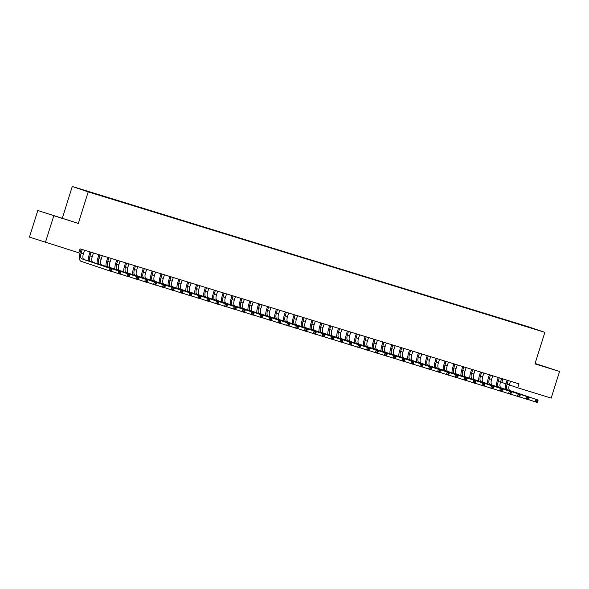 <?xml version="1.0" encoding="UTF-8"?>
<svg xmlns="http://www.w3.org/2000/svg" width="589" height="589" viewBox="0 0 589 589"><rect width="100%" height="100%" fill="white"/><g stroke="black" fill="none" stroke-linecap="round" stroke-linejoin="round"><path stroke-width="0.88" d="M37.799 210.487L78.322 223.43L37.799 210.487L29.45 237.117L78.845 252.791L80.082 248.845L518.983 383.859L517.746 387.805L551.201 398.098L559.55 371.46L535.106 363.465M62.375 218.048L72.27 186.485L528.915 326.954L544.862 332.336L88.21 191.867L72.27 186.485M502.903 378.911L501.806 382.423L506.025 383.844M530.505 327.778L89.631 192.161M530.645 327.624L537.278 329.862L527.486 326.895M89.609 191.955L527.516 326.858M53.739 215.868L45.39 242.499M544.862 332.336L534.967 363.899L559.55 371.46M78.322 223.43L88.21 191.867M509.301 384.948L517.746 387.805M535.011 363.759L550.207 368.419L535.077 363.553M69.068 220.419L47.142 213.527L69.068 220.419M508.167 380.531L507.107 384.19A5.168 2.275 -72.9 0 0 507.718 389.844L538.14 400.049L537.367 402.515L528.547 399.607M510.545 381.26L509.33 384.867A5.168 2.275 -72.9 0 0 509.934 390.529L538.14 400.049L537.801 400.778L536.918 400.505L536.608 401.492L537.492 401.764L537.801 400.778M505.325 389.241A7.753 3.409 107.1 0 1 506.032 383.822L507.092 380.199M536.608 401.492L535.151 401.838L535.924 399.371L536.918 400.505M508.174 380.781L507.1 380.413M537.492 401.764L537.367 402.515M499.295 377.799L498.235 381.458A5.168 2.275 -72.9 0 0 498.846 387.12L529.268 397.325L528.495 399.791L519.675 396.876M501.673 378.536L500.451 382.143A5.168 2.275 -72.9 0 0 501.062 387.798L529.268 397.325L528.929 398.046L528.038 397.774L527.729 398.76L528.62 399.033L528.929 398.046M496.453 386.509A7.753 3.409 107.1 0 1 497.16 381.098L498.213 377.468M527.729 398.76L526.271 399.106L527.045 396.64L528.038 397.774M499.303 378.05L498.228 377.682M528.62 399.033L528.495 399.791M490.416 375.068L489.363 378.727A5.168 2.275 -72.9 0 0 489.967 384.389L520.389 394.593L519.616 397.06L510.803 394.151M492.802 375.804L491.579 379.412A5.168 2.275 -72.9 0 0 492.19 385.073L520.389 394.593L520.05 395.315L519.167 395.042L518.857 396.029L519.741 396.301L520.05 395.315M487.582 383.778A7.753 3.409 107.1 0 1 488.281 378.366L489.341 374.737M518.857 396.029L517.4 396.375L518.173 393.908L519.167 395.042M490.431 375.318L489.356 374.957M519.741 396.301L519.616 397.06M535.018 363.752L544.324 366.682M53.106 215.515L63.185 218.674M481.544 372.344L480.484 375.996A5.168 2.275 -72.9 0 0 481.095 381.657L511.517 391.862L510.744 394.328L501.924 391.42M483.922 373.073L482.708 376.68A5.168 2.275 -72.9 0 0 483.311 382.342L511.517 391.862L511.178 392.591L510.295 392.311L509.986 393.297L510.869 393.577L511.178 392.591M478.702 381.054A7.753 3.409 107.1 0 1 479.409 375.635L480.469 372.012M509.986 393.297L508.528 393.643L509.301 391.177L510.295 392.311M481.559 372.587L480.477 372.226M510.869 393.577L510.744 394.328M472.672 369.612L471.612 373.271A5.168 2.275 -72.9 0 0 472.223 378.926L502.645 389.13L501.872 391.597L493.052 388.688M475.051 370.341L473.836 373.949A5.168 2.275 -72.9 0 0 474.439 379.611L502.645 389.13L502.307 389.859L501.416 389.587L501.106 390.573L501.997 390.846L502.307 389.859M469.831 378.322A7.753 3.409 107.1 0 1 470.537 372.903L471.598 369.281M501.106 390.573L499.649 390.919L500.422 388.453L501.416 389.587M472.68 369.863L471.605 369.494M501.997 390.846L501.872 391.597M463.793 366.881L462.74 370.54A5.168 2.275 -72.9 0 0 463.352 376.202L493.766 386.406L492.993 388.873L484.18 385.957M466.179 367.617L464.957 371.225A5.168 2.275 -72.9 0 0 465.568 376.879L493.766 386.406L493.435 387.128L492.544 386.855L492.235 387.842L493.126 388.114L493.435 387.128M460.959 375.591A7.753 3.409 107.1 0 1 461.666 370.179L462.718 366.549M492.235 387.842L490.777 388.188L491.55 385.721L492.544 386.855M463.808 367.131L462.733 366.763M493.126 388.114L492.993 388.873M454.922 364.149L453.869 367.808A5.168 2.275 -72.9 0 0 454.472 373.47L484.894 383.675L484.121 386.141L475.308 383.233M457.307 364.885L456.085 368.493A5.168 2.275 -72.9 0 0 456.696 374.155L484.894 383.675L484.556 384.396L483.672 384.124L483.363 385.11L484.246 385.383L484.556 384.396M452.08 372.859A7.753 3.409 107.1 0 1 452.786 367.448L453.847 363.818M483.363 385.11L481.905 385.456L482.678 382.99L483.672 384.124M454.936 364.4L453.854 364.039M484.246 385.383L484.121 386.141M446.05 361.425L444.989 365.077A5.168 2.275 -72.9 0 0 445.601 370.739L476.022 380.943L475.249 383.41L466.429 380.501M448.428 362.154L447.213 365.762A5.168 2.275 -72.9 0 0 447.817 371.423L476.022 380.943L475.684 381.672L474.8 381.392L474.491 382.379L475.375 382.659L475.684 381.672M443.208 370.135A7.753 3.409 107.1 0 1 443.915 364.716L444.975 361.094M474.491 382.379L473.033 382.725L473.806 380.258L474.8 381.392M446.057 361.668L444.982 361.307M475.375 382.659L475.249 383.41M437.178 358.694L436.118 362.353A5.168 2.275 -72.9 0 0 436.729 368.007L467.151 378.212L466.378 380.678L457.557 377.77M439.556 359.423L438.334 363.03A5.168 2.275 -72.9 0 0 438.945 368.692L467.151 378.212L466.812 378.941L465.921 378.668L465.612 379.655L466.503 379.927L466.812 378.941M434.336 367.403A7.753 3.409 107.1 0 1 435.043 361.985L436.103 358.362M465.612 379.655L464.154 380.001L464.927 377.534L465.921 378.668M437.185 358.944L436.11 358.576M466.503 379.927L466.378 380.678M428.299 355.962L427.246 359.621A5.168 2.275 -72.9 0 0 427.85 365.283L458.271 375.487L457.498 377.954L448.685 375.038M430.684 356.698L429.462 360.306A5.168 2.275 -72.9 0 0 430.073 365.96L458.271 375.487L457.94 376.209L457.049 375.937L456.74 376.923L457.631 377.196L457.94 376.209M425.464 364.672A7.753 3.409 107.1 0 1 426.164 359.253L427.224 355.631M456.74 376.923L455.282 377.269L456.055 374.803L457.049 375.937M428.313 356.212L427.239 355.844M457.631 377.196L457.498 377.954M419.427 353.231L418.374 356.89A5.168 2.275 -72.9 0 0 418.978 362.552L449.4 372.756L448.627 375.222L439.814 372.314M421.812 353.967L420.59 357.575A5.168 2.275 -72.9 0 0 421.201 363.236L449.4 372.756L449.061 373.478L448.177 373.205L447.868 374.192L448.752 374.464L449.061 373.478M416.585 361.94A7.753 3.409 107.1 0 1 417.292 356.529L418.352 352.899M447.868 374.192L446.41 374.538L447.184 372.071L448.177 373.205M419.442 353.481L418.359 353.12M448.752 374.464L448.627 375.222M410.555 350.507L409.495 354.158A5.168 2.275 -72.9 0 0 410.106 359.82L440.528 370.025L439.755 372.491L430.934 369.583M412.933 351.235L411.718 354.843A5.168 2.275 -72.9 0 0 412.322 360.505L440.528 370.025L440.189 370.753L439.298 370.474L438.989 371.46L439.88 371.733L440.189 370.753M407.713 359.216A7.753 3.409 107.1 0 1 408.42 353.798L409.48 350.175M438.989 371.46L437.531 371.806L438.304 369.34L439.298 370.474M410.562 350.749L409.488 350.389M439.88 371.733L439.755 372.491M401.683 347.775L400.623 351.434A5.168 2.275 -72.9 0 0 401.234 357.089L431.649 367.293L430.883 369.759L422.063 366.851M404.061 348.504L402.839 352.112A5.168 2.275 -72.9 0 0 403.45 357.773L431.649 367.293L431.317 368.022L430.426 367.75L430.117 368.736L431.008 369.008L431.317 368.022M398.841 356.485A7.753 3.409 107.1 0 1 399.548 351.066L400.601 347.444M430.117 368.736L428.659 369.082L429.433 366.616L430.426 367.75M401.691 348.025L400.616 347.657M431.008 369.008L430.883 369.759M392.804 345.044L391.751 348.703A5.168 2.275 -72.9 0 0 392.355 354.364L422.777 364.569L422.004 367.035L413.191 364.12M395.19 345.772L393.967 349.387A5.168 2.275 -72.9 0 0 394.578 355.042L422.777 364.569L422.438 365.29L421.555 365.018L421.245 366.005L422.129 366.277L422.438 365.29M389.962 353.753A7.753 3.409 107.1 0 1 390.669 348.335L391.729 344.712M421.245 366.005L419.788 366.351L420.561 363.884L421.555 365.018M392.819 345.294L391.737 344.926M422.129 366.277L422.004 367.035M383.932 342.312L382.872 345.971A5.168 2.275 -72.9 0 0 383.483 351.633L413.905 361.837L413.132 364.304L404.312 361.396M386.31 343.048L385.096 346.656A5.168 2.275 -72.9 0 0 385.699 352.31L413.905 361.837L413.566 362.559L412.683 362.287L412.374 363.273L413.257 363.546L413.566 362.559M381.09 351.022A7.753 3.409 107.1 0 1 381.797 345.61L382.857 341.981M412.374 363.273L410.916 363.619L411.689 361.153L412.683 362.287M383.947 342.562L382.865 342.202M413.257 363.546L413.132 364.304M375.06 339.581L374 343.24A5.168 2.275 -72.9 0 0 374.611 348.902L405.033 359.106L404.26 361.572L395.44 358.664M377.439 340.317L376.216 343.924A5.168 2.275 -72.9 0 0 376.827 349.586L405.033 359.106L404.695 359.827L403.804 359.555L403.494 360.542L404.385 360.814L404.695 359.827M372.219 348.29A7.753 3.409 107.1 0 1 372.925 342.879L373.986 339.257M403.494 360.542L402.037 360.888L402.81 358.421L403.804 359.555M375.068 339.831L373.993 339.47M404.385 360.814L404.26 361.572M366.181 336.856L365.128 340.516A5.168 2.275 -72.9 0 0 365.74 346.17L396.154 356.374L395.381 358.841L386.568 355.933M368.567 337.585L367.345 341.193A5.168 2.275 -72.9 0 0 367.956 346.855L396.154 356.374L395.823 357.103L394.932 356.831L394.623 357.817L395.514 358.09L395.823 357.103M363.347 345.566A7.753 3.409 107.1 0 1 364.054 340.147L365.106 336.525M394.623 357.817L393.165 358.164L393.938 355.697L394.932 356.831M366.196 337.107L365.121 336.739M395.514 358.09L395.381 358.841M357.309 334.125L356.257 337.784A5.168 2.275 -72.9 0 0 356.86 343.446L387.282 353.65L386.509 356.117L377.696 353.201M359.695 334.854L358.473 338.469A5.168 2.275 -72.9 0 0 359.084 344.123L387.282 353.65L386.944 354.372L386.06 354.099L385.751 355.086L386.634 355.358L386.944 354.372M354.468 342.835A7.753 3.409 107.1 0 1 355.174 337.416L356.235 333.794M385.751 355.086L384.293 355.432L385.066 352.966L386.06 354.099M357.324 334.375L356.242 334.007M386.634 355.358L386.509 356.117M348.438 331.393L347.377 335.053A5.168 2.275 -72.9 0 0 347.989 340.714L378.41 350.919L377.637 353.385L368.817 350.47M350.816 332.13L349.601 335.737A5.168 2.275 -72.9 0 0 350.205 341.392L378.41 350.919L378.072 351.64L377.181 351.368L376.872 352.355L377.763 352.627L378.072 351.64M345.596 340.103A7.753 3.409 107.1 0 1 346.303 334.692L347.363 331.062M376.872 352.355L375.421 352.701L376.187 350.234L377.181 351.368M348.445 331.644L347.37 331.283M377.763 352.627L377.637 353.385M339.566 328.662L338.506 332.321A5.168 2.275 -72.9 0 0 339.117 337.983L369.539 348.187L368.766 350.654L359.945 347.746M341.944 329.398L340.722 333.006A5.168 2.275 -72.9 0 0 341.333 338.668L369.539 348.187L369.2 348.909L368.309 348.636L368 349.623L368.891 349.895L369.2 348.909M336.724 337.372A7.753 3.409 107.1 0 1 337.431 331.96L338.484 328.338M368 349.623L366.542 349.969L367.315 347.503L368.309 348.636M339.573 328.912L338.498 328.552M368.891 349.895L368.766 350.654M330.687 325.938L329.634 329.597A5.168 2.275 -72.9 0 0 330.238 335.251L360.659 345.456L359.886 347.922L351.073 345.014M333.072 326.667L331.85 330.274A5.168 2.275 -72.9 0 0 332.461 335.936L360.659 345.456L360.321 346.185L359.437 345.912L359.128 346.899L360.012 347.171L360.321 346.185M327.845 334.648A7.753 3.409 107.1 0 1 328.552 329.229L329.612 325.607M359.128 346.899L357.67 347.245L358.443 344.779L359.437 345.912M330.701 326.188L329.626 325.82M360.012 347.171L359.886 347.922M321.815 323.206L320.755 326.866A5.168 2.275 -72.9 0 0 321.366 332.527L351.788 342.732L351.015 345.198L342.194 342.283M324.193 323.935L322.978 327.55A5.168 2.275 -72.9 0 0 323.582 333.205L351.788 342.732L351.449 343.453L350.565 343.181L350.256 344.167L351.14 344.44L351.449 343.453M318.973 331.916A7.753 3.409 107.1 0 1 319.68 326.497L320.74 322.875M350.256 344.167L348.798 344.513L349.572 342.047L350.565 343.181M321.83 323.457L320.747 323.089M351.14 344.44L351.015 345.198M312.943 320.475L311.883 324.134A5.168 2.275 -72.9 0 0 312.494 329.796L342.916 340L342.143 342.467L333.322 339.551M315.321 321.211L314.099 324.819A5.168 2.275 -72.9 0 0 314.71 330.473L342.916 340L342.577 340.722L341.686 340.449L341.377 341.436L342.268 341.708L342.577 340.722M310.101 329.185A7.753 3.409 107.1 0 1 310.808 323.773L311.868 320.144M341.377 341.436L339.919 341.782L340.692 339.316L341.686 340.449M312.95 320.725L311.875 320.364M342.268 341.708L342.143 342.467M304.064 317.743L303.011 321.403A5.168 2.275 -72.9 0 0 303.622 327.064L334.037 337.269L333.264 339.735L324.451 336.827M306.449 318.48L305.227 322.087A5.168 2.275 -72.9 0 0 305.838 327.749L334.037 337.269L333.705 337.99L332.814 337.718L332.505 338.704L333.396 338.977L333.705 337.99M301.229 326.453A7.753 3.409 107.1 0 1 301.936 321.042L302.989 317.412M332.505 338.704L331.047 339.05L331.821 336.584L332.814 337.718M304.079 317.994L303.004 317.633M333.396 338.977L333.264 339.735M295.192 315.019L294.139 318.678A5.168 2.275 -72.9 0 0 294.743 324.333L325.165 334.537L324.392 337.004L315.579 334.096M297.578 315.748L296.355 319.356A5.168 2.275 -72.9 0 0 296.966 325.018L325.165 334.537L324.826 335.266L323.943 334.994L323.633 335.98L324.517 336.253L324.826 335.266M292.35 323.729A7.753 3.409 107.1 0 1 293.057 318.31L294.117 314.688M323.633 335.98L322.176 336.326L322.949 333.86L323.943 334.994M295.207 315.27L294.125 314.901M324.517 336.253L324.392 337.004M286.32 312.288L285.26 315.947A5.168 2.275 -72.9 0 0 285.871 321.601L316.293 331.813L315.52 334.28L306.7 331.364M288.698 313.017L287.484 316.624A5.168 2.275 -72.9 0 0 288.087 322.286L316.293 331.813L315.954 332.535L315.071 332.262L314.762 333.249L315.645 333.521L315.954 332.535M283.478 320.998A7.753 3.409 107.1 0 1 284.185 315.579L285.245 311.956M314.762 333.249L313.304 333.595L314.077 331.128L315.071 332.262M286.328 312.538L285.253 312.17M315.645 333.521L315.52 334.28M277.448 309.556L276.388 313.215A5.168 2.275 -72.9 0 0 276.999 318.877L307.421 329.082L306.648 331.548L297.828 328.633M279.827 310.293L278.604 313.9A5.168 2.275 -72.9 0 0 279.215 319.555L307.421 329.082L307.083 329.803L306.192 329.531L305.882 330.517L306.773 330.79L307.083 329.803M274.607 318.266A7.753 3.409 107.1 0 1 275.313 312.855L276.374 309.225M305.882 330.517L304.425 330.863L305.198 328.397L306.192 329.531M277.456 309.807L276.381 309.446M306.773 330.79L306.648 331.548M268.569 306.825L267.516 310.484A5.168 2.275 -72.9 0 0 268.12 316.146L298.542 326.35L297.769 328.817L288.956 325.908M270.955 307.561L269.733 311.169A5.168 2.275 -72.9 0 0 270.344 316.83L298.542 326.35L298.203 327.072L297.32 326.799L297.011 327.786L297.901 328.058L298.203 327.072M265.735 315.535A7.753 3.409 107.1 0 1 266.434 310.123L267.494 306.494M297.011 327.786L295.553 328.132L296.326 325.665L297.32 326.799M268.584 307.075L267.509 306.714M297.901 328.058L297.769 328.817M259.697 304.101L258.637 307.76A5.168 2.275 -72.9 0 0 259.248 313.414L289.67 323.619L288.897 326.085L280.077 323.177M262.083 304.83L260.861 308.437A5.168 2.275 -72.9 0 0 261.472 314.099L289.67 323.619L289.332 324.348L288.448 324.075L288.139 325.062L289.022 325.334L289.332 324.348M256.856 312.811A7.753 3.409 107.1 0 1 257.562 307.392L258.623 303.769M288.139 325.062L286.681 325.408L287.454 322.941L288.448 324.075M259.712 304.344L258.63 303.983M289.022 325.334L288.897 326.085M250.826 301.369L249.765 305.028A5.168 2.275 -72.9 0 0 250.377 310.683L280.798 320.895L280.025 323.354L271.205 320.445M253.204 302.098L251.989 305.706A5.168 2.275 -72.9 0 0 252.593 311.367L280.798 320.895L280.46 321.616L279.569 321.344L279.26 322.33L280.15 322.603L280.46 321.616M247.984 310.079A7.753 3.409 107.1 0 1 248.691 304.66L249.751 301.038M279.26 322.33L277.802 322.676L278.575 320.21L279.569 321.344M250.833 301.62L249.758 301.251M280.15 322.603L280.025 323.354M241.954 298.638L240.894 302.297A5.168 2.275 -72.9 0 0 241.505 307.959L271.919 318.163L271.146 320.63L262.333 317.714M244.332 299.374L243.11 302.982A5.168 2.275 -72.9 0 0 243.721 308.636L271.919 318.163L271.588 318.885L270.697 318.612L270.388 319.599L271.279 319.871L271.588 318.885M239.112 307.348A7.753 3.409 107.1 0 1 239.819 301.936L240.872 298.306M270.388 319.599L268.93 319.945L269.703 317.478L270.697 318.612M241.961 298.888L240.886 298.527M271.279 319.871L271.146 320.63M233.075 295.906L232.022 299.565A5.168 2.275 -72.9 0 0 232.626 305.227L263.047 315.432L262.274 317.898L253.461 314.99M235.46 296.642L234.238 300.25A5.168 2.275 -72.9 0 0 234.849 305.912L263.047 315.432L262.709 316.153L261.825 315.881L261.516 316.867L262.399 317.14L262.709 316.153M230.233 304.616A7.753 3.409 107.1 0 1 230.94 299.205L232 295.575M261.516 316.867L260.058 317.213L260.831 314.747L261.825 315.881M233.089 296.157L232.007 295.796M262.399 317.14L262.274 317.898M224.203 293.182L223.143 296.841A5.168 2.275 -72.9 0 0 223.754 302.496L254.176 312.7L253.403 315.167L244.582 312.258M226.581 293.911L225.366 297.519A5.168 2.275 -72.9 0 0 225.97 303.18L254.176 312.7L253.837 313.429L252.953 313.157L252.644 314.143L253.528 314.416L253.837 313.429M221.361 301.892A7.753 3.409 107.1 0 1 222.068 296.473L223.128 292.851M252.644 314.143L251.186 314.489L251.959 312.023L252.953 313.157M224.21 293.425L223.135 293.064M253.528 314.416L253.403 315.167M215.331 290.451L214.271 294.11A5.168 2.275 -72.9 0 0 214.882 299.764L245.304 309.976L244.531 312.435L235.71 309.527M217.709 291.18L216.487 294.787A5.168 2.275 -72.9 0 0 217.098 300.449L245.304 309.976L244.965 310.697L244.074 310.425L243.765 311.412L244.656 311.684L244.965 310.697M212.489 299.16A7.753 3.409 107.1 0 1 213.196 293.742L214.256 290.119M243.765 311.412L242.307 311.758L243.08 309.291L244.074 310.425M215.338 290.701L214.263 290.333M244.656 311.684L244.531 312.435M206.452 287.719L205.399 291.378A5.168 2.275 -72.9 0 0 206.01 297.04L236.425 307.244L235.652 309.711L226.839 306.795M208.837 288.455L207.615 292.063A5.168 2.275 -72.9 0 0 208.226 297.717L236.425 307.244L236.093 307.966L235.202 307.694L234.893 308.68L235.784 308.953L236.093 307.966M203.617 296.429A7.753 3.409 107.1 0 1 204.317 291.018L205.377 287.388M234.893 308.68L233.435 309.026L234.208 306.56L235.202 307.694M206.467 287.969L205.392 287.609M235.784 308.953L235.652 309.711M197.58 284.988L196.527 288.647A5.168 2.275 -72.9 0 0 197.131 294.309L227.553 304.513L226.78 306.979L217.967 304.071M199.966 285.724L198.743 289.332A5.168 2.275 -72.9 0 0 199.354 294.993L227.553 304.513L227.214 305.235L226.331 304.962L226.021 305.949L226.905 306.221L227.214 305.235M194.738 293.697A7.753 3.409 107.1 0 1 195.445 288.286L196.505 284.656M226.021 305.949L224.564 306.295L225.337 303.828L226.331 304.962M197.595 285.238L196.512 284.877M226.905 306.221L226.78 306.979M188.708 282.264L187.648 285.915A5.168 2.275 -72.9 0 0 188.259 291.577L218.681 301.782L217.908 304.248L209.088 301.34M191.086 282.992L189.872 286.6A5.168 2.275 -72.9 0 0 190.475 292.262L218.681 301.782L218.342 302.51L217.451 302.238L217.142 303.225L218.033 303.497L218.342 302.51M185.866 290.973A7.753 3.409 107.1 0 1 186.573 285.555L187.633 281.932M217.142 303.225L215.692 303.571L216.457 301.104L217.451 302.238M188.716 282.506L187.641 282.146M218.033 303.497L217.908 304.248M179.836 279.532L178.776 283.191A5.168 2.275 -72.9 0 0 179.387 288.846L209.809 299.057L209.036 301.516L200.216 298.608M182.215 280.261L180.992 283.869A5.168 2.275 -72.9 0 0 181.603 289.53L209.809 299.057L209.47 299.779L208.58 299.507L208.27 300.493L209.161 300.765L209.47 299.779M176.994 288.242A7.753 3.409 107.1 0 1 177.701 282.823L178.754 279.201M208.27 300.493L206.813 300.839L207.586 298.373L208.58 299.507M179.844 279.782L178.769 279.414M209.161 300.765L209.036 301.516M170.957 276.801L169.904 280.46A5.168 2.275 -72.9 0 0 170.508 286.121L200.93 296.326L200.157 298.792L191.344 295.877M173.343 277.537L172.121 281.144A5.168 2.275 -72.9 0 0 172.732 286.799L200.93 296.326L200.591 297.047L199.708 296.775L199.399 297.762L200.282 298.034L200.591 297.047M168.115 285.51A7.753 3.409 107.1 0 1 168.822 280.099L169.882 276.469M199.399 297.762L197.941 298.108L198.714 295.641L199.708 296.775M170.972 277.051L169.89 276.69M200.282 298.034L200.157 298.792M162.085 274.069L161.025 277.728A5.168 2.275 -72.9 0 0 161.636 283.39L192.058 293.594L191.285 296.061L182.465 293.153M164.464 274.805L163.249 278.413A5.168 2.275 -72.9 0 0 163.852 284.075L192.058 293.594L191.719 294.316L190.836 294.044L190.527 295.03L191.41 295.303L191.719 294.316M159.244 282.779A7.753 3.409 107.1 0 1 159.95 277.367L161.011 273.738M190.527 295.03L189.069 295.376L189.842 292.91L190.836 294.044M162.1 274.319L161.018 273.959M191.41 295.303L191.285 296.061M153.214 271.345L152.153 274.997A5.168 2.275 -72.9 0 0 152.765 280.659L183.186 290.863L182.413 293.329L173.593 290.421M155.592 272.074L154.37 275.681A5.168 2.275 -72.9 0 0 154.981 281.343L183.186 290.863L182.848 291.592L181.957 291.319L181.648 292.306L182.538 292.578L182.848 291.592M150.372 280.055A7.753 3.409 107.1 0 1 151.078 274.636L152.139 271.014M181.648 292.306L180.19 292.645L180.963 290.186L181.957 291.319M153.221 271.588L152.146 271.227M182.538 292.578L182.413 293.329M144.334 268.613L143.282 272.273A5.168 2.275 -72.9 0 0 143.893 277.927L174.307 288.131L173.534 290.598L164.721 287.69M146.72 269.342L145.498 272.95A5.168 2.275 -72.9 0 0 146.109 278.612L174.307 288.131L173.976 288.86L173.085 288.588L172.776 289.574L173.667 289.847L173.976 288.86M141.5 277.323A7.753 3.409 107.1 0 1 142.207 271.904L143.26 268.282M172.776 289.574L171.318 289.921L172.091 287.454L173.085 288.588M144.349 268.864L143.274 268.496M173.667 289.847L173.534 290.598M135.463 265.882L134.41 269.541A5.168 2.275 -72.9 0 0 135.014 275.203L165.435 285.407L164.662 287.874L155.849 284.958M137.848 266.618L136.626 270.226A5.168 2.275 -72.9 0 0 137.237 275.88L165.435 285.407L165.097 286.129L164.213 285.856L163.904 286.843L164.787 287.115L165.097 286.129M132.621 274.592A7.753 3.409 107.1 0 1 133.328 269.18L134.388 265.551M163.904 286.843L162.446 287.189L163.219 284.723L164.213 285.856M135.477 266.132L134.395 265.772M164.787 287.115L164.662 287.874M126.591 263.15L125.531 266.81A5.168 2.275 -72.9 0 0 126.142 272.471L156.564 282.676L155.79 285.142L146.97 282.234M128.969 263.887L127.754 267.494A5.168 2.275 -72.9 0 0 128.358 273.156L156.564 282.676L156.225 283.397L155.341 283.125L155.032 284.112L155.916 284.384L156.225 283.397M123.749 271.86A7.753 3.409 107.1 0 1 124.456 266.449L125.516 262.819M155.032 284.112L153.574 284.458L154.347 281.991L155.341 283.125M126.598 263.401L125.523 263.04M155.916 284.384L155.79 285.142M117.719 260.426L116.659 264.078A5.168 2.275 -72.9 0 0 117.27 269.74L147.692 279.944L146.919 282.411L138.098 279.503M120.097 261.155L118.875 264.763A5.168 2.275 -72.9 0 0 119.486 270.425L147.692 279.944L147.353 280.673L146.462 280.401L146.153 281.38L147.044 281.66L147.353 280.673M114.877 269.136A7.753 3.409 107.1 0 1 115.584 263.717L116.637 260.095M146.153 281.38L144.695 281.726L145.468 279.267L146.462 280.401M117.726 260.669L116.651 260.309M147.044 281.66L146.919 282.411M108.84 257.695L107.787 261.354A5.168 2.275 -72.9 0 0 108.391 267.008L138.813 277.213L138.04 279.679L129.227 276.771M111.225 258.424L110.003 262.031A5.168 2.275 -72.9 0 0 110.614 267.693L138.813 277.213L138.474 277.942L137.59 277.669L137.281 278.656L138.165 278.928L138.474 277.942M105.998 266.405A7.753 3.409 107.1 0 1 106.705 260.986L107.765 257.364M137.281 278.656L135.823 279.002L136.596 276.536L137.59 277.669M108.855 257.945L107.78 257.577M138.165 278.928L138.04 279.679M99.968 254.963L98.908 258.623A5.168 2.275 -72.9 0 0 99.519 264.284L129.941 274.489L129.168 276.955L120.347 274.04M102.346 255.7L101.131 259.307A5.168 2.275 -72.9 0 0 101.735 264.962L129.941 274.489L129.602 275.21L128.719 274.938L128.409 275.924L129.293 276.197L129.602 275.21M97.126 263.673A7.753 3.409 107.1 0 1 97.833 258.262L98.893 254.632M128.409 275.924L126.952 276.27L127.725 273.804L128.719 274.938M99.983 255.214L98.9 254.846M129.293 276.197L129.168 276.955M91.096 252.232L90.036 255.891A5.168 2.275 -72.9 0 0 90.647 261.553L121.069 271.757L120.296 274.224L111.476 271.315M93.474 252.968L92.252 256.576A5.168 2.275 -72.9 0 0 92.863 262.238L121.069 271.757L120.73 272.479L119.839 272.206L119.53 273.193L120.421 273.465L120.73 272.479M88.254 260.942A7.753 3.409 107.1 0 1 88.961 255.53L90.021 251.901M119.53 273.193L118.072 273.539L118.845 271.073L119.839 272.206M91.104 252.482L90.029 252.121M120.421 273.465L120.296 274.224M82.217 249.508L81.164 253.16A5.168 2.275 -72.9 0 0 81.775 258.821L112.19 269.026L111.417 271.492L81.002 261.288A7.753 3.409 107.1 0 1 80.089 252.799L81.142 249.176M84.602 250.237L83.38 253.844A5.168 2.275 -72.9 0 0 83.991 259.506L112.19 269.026L111.858 269.755L110.968 269.475L110.658 270.461L111.549 270.741L111.858 269.755M110.658 270.461L109.201 270.807L109.974 268.348L110.968 269.475M82.232 249.751L81.157 249.39M111.549 270.741L111.417 271.492M509.33 384.867L507.107 384.19M509.934 390.529L507.718 389.844M500.451 382.143L498.235 381.458M501.062 387.798L498.846 387.12M491.579 379.412L489.363 378.727M492.19 385.073L489.967 384.389M482.708 376.68L480.484 375.996M483.311 382.342L481.095 381.657M473.836 373.949L471.612 373.271M474.439 379.611L472.223 378.926M464.957 371.225L462.74 370.54M465.568 376.879L463.352 376.202M456.085 368.493L453.869 367.808M456.696 374.155L454.472 373.47M447.213 365.762L444.989 365.077M447.817 371.423L445.601 370.739M438.334 363.03L436.118 362.353M438.945 368.692L436.729 368.007M429.462 360.306L427.246 359.621M430.073 365.96L427.85 365.283M420.59 357.575L418.374 356.89M421.201 363.236L418.978 362.552M411.718 354.843L409.495 354.158M412.322 360.505L410.106 359.82M402.839 352.112L400.623 351.434M403.45 357.773L401.234 357.089M393.967 349.387L391.751 348.703M394.578 355.042L392.355 354.364M385.096 346.656L382.872 345.971M385.699 352.31L383.483 351.633M376.216 343.924L374 343.24M376.827 349.586L374.611 348.902M367.345 341.193L365.128 340.516M367.956 346.855L365.74 346.17M358.473 338.469L356.257 337.784M359.084 344.123L356.86 343.446M349.601 335.737L347.377 335.053M350.205 341.392L347.989 340.714M340.722 333.006L338.506 332.321M341.333 338.668L339.117 337.983M331.85 330.274L329.634 329.597M332.461 335.936L330.238 335.251M322.978 327.55L320.755 326.866M323.582 333.205L321.366 332.527M314.099 324.819L311.883 324.134M314.71 330.473L312.494 329.796M305.227 322.087L303.011 321.403M305.838 327.749L303.622 327.064M296.355 319.356L294.139 318.678M296.966 325.018L294.743 324.333M287.484 316.624L285.26 315.947M288.087 322.286L285.871 321.601M278.604 313.9L276.388 313.215M279.215 319.555L276.999 318.877M269.733 311.169L267.516 310.484M270.344 316.83L268.12 316.146M260.861 308.437L258.637 307.76M261.472 314.099L259.248 313.414M251.989 305.706L249.765 305.028M252.593 311.367L250.377 310.683M243.11 302.982L240.894 302.297M243.721 308.636L241.505 307.959M234.238 300.25L232.022 299.565M234.849 305.912L232.626 305.227M225.366 297.519L223.143 296.841M225.97 303.18L223.754 302.496M216.487 294.787L214.271 294.11M217.098 300.449L214.882 299.764M207.615 292.063L205.399 291.378M208.226 297.717L206.01 297.04M198.743 289.332L196.527 288.647M199.354 294.993L197.131 294.309M189.872 286.6L187.648 285.915M190.475 292.262L188.259 291.577M180.992 283.869L178.776 283.191M181.603 289.53L179.387 288.846M172.121 281.144L169.904 280.46M172.732 286.799L170.508 286.121M163.249 278.413L161.025 277.728M163.852 284.075L161.636 283.39M154.37 275.681L152.153 274.997M154.981 281.343L152.765 280.659M145.498 272.95L143.282 272.273M146.109 278.612L143.893 277.927M136.626 270.226L134.41 269.541M137.237 275.88L135.014 275.203M127.754 267.494L125.531 266.81M128.358 273.156L126.142 272.471M118.875 264.763L116.659 264.078M119.486 270.425L117.27 269.74M110.003 262.031L107.787 261.354M110.614 267.693L108.391 267.008M101.131 259.307L98.908 258.623M101.735 264.962L99.519 264.284M92.252 256.576L90.036 255.891M92.863 262.238L90.647 261.553M83.38 253.844L81.164 253.16M83.991 259.506L81.775 258.821"/></g></svg>
